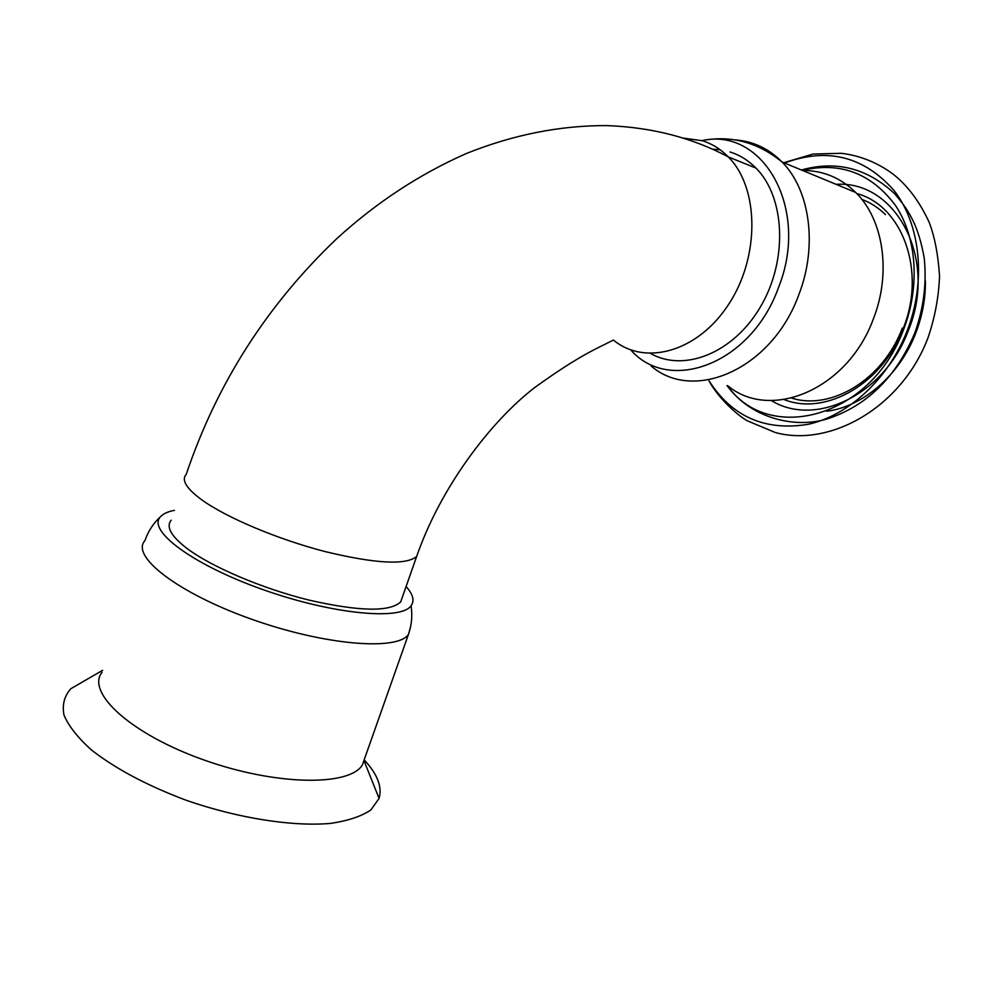 <?xml version="1.0" encoding="UTF-8"?>
<svg xmlns="http://www.w3.org/2000/svg" width="989" height="989" viewBox="0 0 989 989"><rect width="100%" height="100%" fill="white"/><g stroke="black" fill="none" stroke-linecap="round" stroke-linejoin="round"><path stroke-width="1.48" d="M171.196 520.202C165.868 526.63 170.887 535.853 186.253 547.881C210.706 566.586 261.788 588.455 308.939 600.088C359.18 611.511 389.765 612.129 400.693 601.918L402.61 596.466M720.153 149.772L712.439 149.191M650.663 353.53C684.067 372.507 733.492 353.209 760.553 306.689C787.924 260.428 785.353 197.355 755.942 168.068C748.352 160.379 739.698 155.013 729.981 151.96M406.096 586.539C413.081 594.352 414.725 600.768 411.053 605.787C400.941 620.721 331.995 614.305 262.11 589.308C192.076 564.472 146.656 530.178 160.601 516.604C163.296 513.699 167.907 511.597 174.435 510.336M365.287 756.696L362.345 765.041C349.34 786.465 275.906 785.748 203.549 759.836C131.005 734.159 85.932 692.671 101.966 672.335M902.302 328.088C883.152 379.64 831.081 410.732 791.657 398.097M861.802 199.333C870.58 202.696 878.479 207.789 885.489 214.65M795.032 398.975L791.991 398.011M862.012 199.605L865.054 200.68M856.783 193.56C902.401 205.514 926.582 271.27 903.18 328.509C882.571 384.128 825.333 416.097 784.19 399.593M701.807 140.574L702.833 140.413C763.669 127.544 809.917 209.371 778.566 287.354C751.38 364.187 669.17 394.203 630.759 349.908M802.512 170.454C822.897 170.405 840.625 177.736 855.708 192.459C883.56 219.595 891.522 272.927 873.374 318.878C847.585 389.79 770.357 421.326 727.817 385.784M400.693 601.918L416.678 556.411C440.575 487.243 490.643 421.499 534.641 387.601C580.283 354.618 597.888 348.128 613.415 340.043C644.939 366.313 697.826 352.01 728.708 304.253C759.96 256.868 759.329 187.947 728.361 156.954C720.771 149.191 712.092 143.788 702.363 140.735L682.843 138.04M416.678 556.411C406.17 565.337 375.783 563.767 325.542 551.689C278.342 539.524 226.914 517.902 202.053 500.051C186.414 488.591 181.135 480.024 186.229 474.361C216.801 383.633 267.018 305.032 336.89 238.547C376.426 202.485 419.62 174.113 466.474 153.468C513.192 134.739 559.935 125.455 606.727 125.591C651.8 127.26 692.349 137.718 728.361 156.954L755.942 168.068M410.645 626.519L408.395 634.542C397.084 651.046 324.479 645.285 251.157 619.065C177.686 593.017 130.363 556.078 144.901 540.711C148.078 531.353 153.307 523.317 160.601 516.604M364.175 759.836C377.427 774.078 382.397 786.947 379.084 798.444L370.813 809.991C361.344 816.382 347.893 820.845 330.45 823.404C292.695 826.755 238.46 818.385 186.513 800.385C147.299 785.662 115.577 768.824 91.347 749.872C77.76 737.633 68.637 726.05 64.001 715.109C62.023 704.848 64.31 696.046 70.874 688.703L85.487 680.247M836.113 184.35C895.886 180.221 938.104 258.858 908.372 330.45C884.5 395.204 814.862 427.619 771.333 400.533M802.252 170.343C840.254 161.479 871.346 173.211 895.527 205.514C916.803 237.323 920.314 286.303 903.662 329.312C871.247 418.273 768.49 444.543 727.484 385.698M734.852 139.882C752.889 141.093 768.601 148.449 782.002 161.961C810.028 189.962 817.742 245.853 798.976 294.314C772.236 369.107 693.784 402.894 651.244 366.115M784.524 163.012C827.472 147.151 864.027 156.386 894.204 190.704C920.685 224.812 926.347 281.346 907.136 330.833C888.443 378.935 848.624 415.442 808.211 424.306C765.189 431.315 732.169 416.876 709.15 380.988M925.407 280.777C925.593 298.418 922.403 315.788 915.826 332.91C899.693 375.326 862.692 406.85 826.656 411.251M362.345 765.041L408.395 634.542C411.696 625.221 412.586 615.64 411.053 605.787M102.609 670.332L70.874 688.703M364.273 761.357L379.084 798.444M727.051 385.586C751.937 419.942 799.199 429.758 831.625 417.395C869.022 403.697 896.739 375.573 914.776 333.033C923.652 308.234 926.804 283.274 924.233 258.154C918.571 226.073 909.175 210.373 894.353 193.461C866.994 168.081 836.026 160.267 801.436 170.009M855.708 192.459L782.002 161.961C758.044 142.416 731.65 135.233 702.833 140.413M783.783 162.703L813.069 154.037L841.305 153.295C860.047 155.557 877.305 162.493 893.079 174.101C907.568 185.536 919.572 201.546 929.091 222.129C934.642 236.458 938.128 254.457 939.55 276.116C938.734 297.096 934.877 317.667 927.991 337.805C901.869 407.06 830.488 447.658 775.314 432.527L747.264 420.782C737.164 415.145 718.447 398.208 709.039 380.963"/></g></svg>
